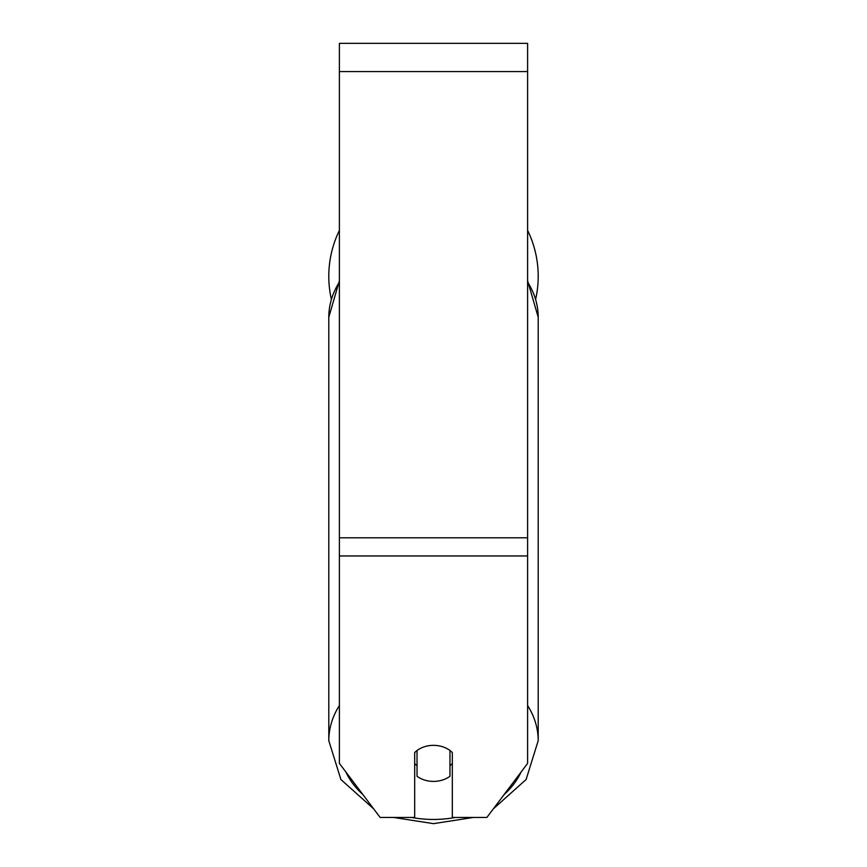 <?xml version="1.0" encoding="UTF-8"?>
<svg xmlns="http://www.w3.org/2000/svg" width="867" height="867" viewBox="0 0 867 867"><rect width="100%" height="100%" fill="white"/><g stroke="black" fill="none" stroke-linecap="round" stroke-linejoin="round"><path stroke-width="1.3" d="M433.5 781.405A23.528 18.023 0 0 1 417.027 776.247L417.027 750.508A23.528 18.023 0 0 1 433.5 745.349A23.528 18.023 0 0 1 449.973 750.508L449.973 776.247A23.528 18.023 0 0 1 433.5 781.405M417.027 765.659A23.528 18.023 0 0 1 414.675 763.61M452.325 763.61A23.528 18.023 0 0 1 449.973 765.659M527.613 282.089A104.701 80.208 0 0 1 538.201 317.235L538.201 740.689L526.106 779.52L493.345 808.846L486.864 817.451L527.613 763.383L527.613 43.35L339.387 43.35L339.387 763.383L380.136 817.451L373.655 808.846L340.894 779.52L328.799 740.689A104.701 80.208 180 0 1 339.387 705.543M486.864 817.451L452.325 817.451L452.325 752.567A23.528 18.023 0 0 0 414.675 752.567L414.675 817.451L380.136 817.451L393.661 817.451L433.5 823.65L473.339 817.451M527.613 230.394A104.701 104.701 0 0 1 535.687 299.082M331.313 299.082A104.701 104.701 0 0 1 339.387 230.394M455.37 817.451A92.932 71.192 0 0 1 433.5 819.445A92.932 71.192 0 0 1 411.63 817.451M362.85 794.508A92.932 71.192 0 0 1 345.89 771.998M339.387 280.756L328.799 317.235L328.799 740.689L328.799 317.235A104.701 80.208 0 0 1 339.387 282.089M521.11 771.998A92.932 71.192 0 0 1 504.15 794.508M538.201 740.689A104.701 80.208 180 0 0 527.613 705.543M527.613 555.953L339.387 555.953M527.613 71.582L339.387 71.582M527.613 537.8L339.387 537.8M527.613 280.756L538.201 317.235"/></g></svg>

